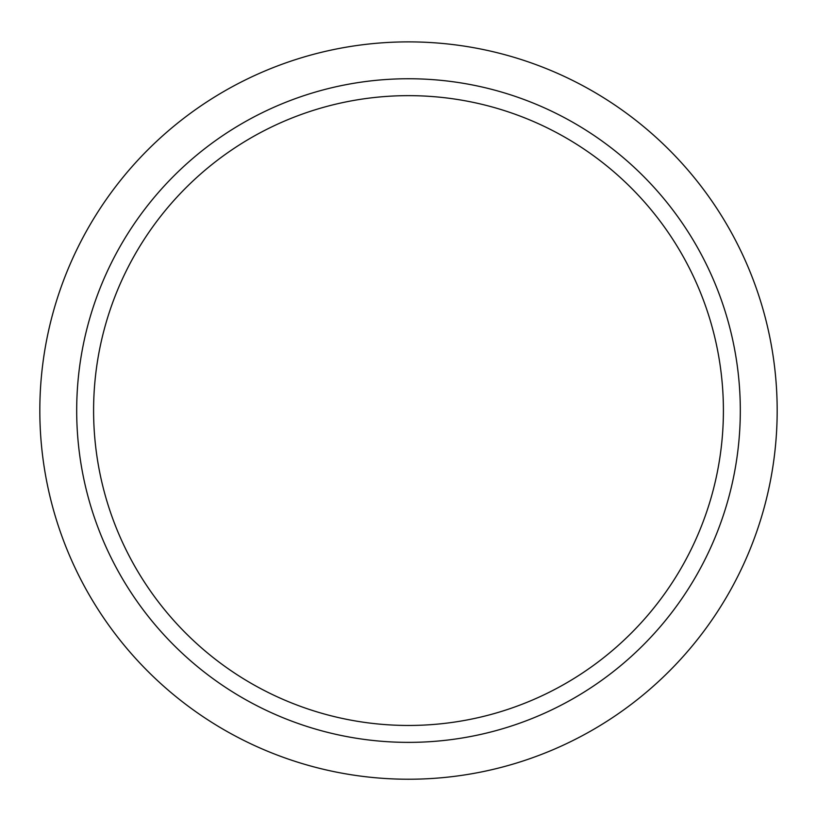 <?xml version="1.0" encoding="UTF-8"?>
<svg xmlns="http://www.w3.org/2000/svg" width="817" height="817" viewBox="0 0 817 817"><rect width="100%" height="100%" fill="white"/><g stroke="black" fill="none" stroke-linecap="round" stroke-linejoin="round"><path stroke-width="1.23" d="M408.5 78.749A331.814 331.814 0 0 1 695.859 576.465A331.814 331.814 0 0 1 121.141 576.465A331.814 331.814 0 0 1 408.5 78.749M408.5 41.881A368.681 368.681 0 0 0 89.216 594.899A368.681 368.681 0 0 0 727.784 594.899A368.681 368.681 0 0 0 408.5 41.881M408.5 95.65A314.902 314.902 0 0 1 681.215 568.009A314.902 314.902 0 0 1 135.785 568.009A314.902 314.902 0 0 1 408.5 95.65"/></g></svg>

